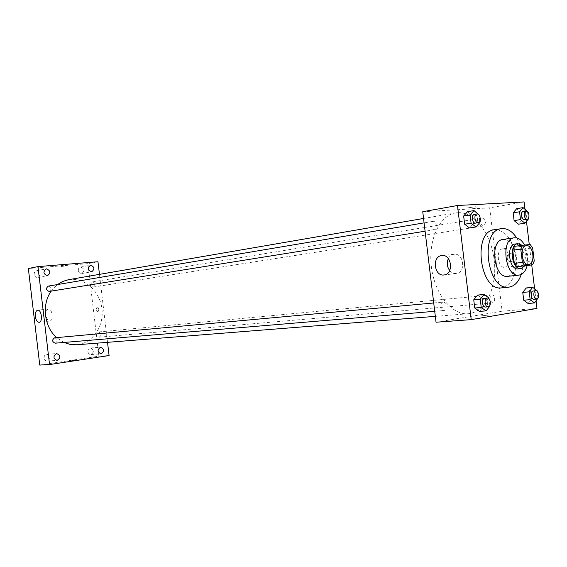 <?xml version="1.0" encoding="UTF-8"?>
<svg xmlns="http://www.w3.org/2000/svg" width="567" height="567" viewBox="0 0 567 567"><rect width="100%" height="100%" fill="white"/><g stroke="black" fill="none" stroke-linecap="round" stroke-linejoin="round"><path stroke-width="0.43" stroke-dasharray="2.83 2.13" d="M502.631 248.856C509.634 247.715 511.937 266.901 504.843 267.305C497.876 268.602 495.452 249.331 502.532 248.87L502.631 248.856M534.242 260.997L526.197 261.961L524.624 248.92L532.654 247.871M514.411 246.362L530.152 244.505M522.122 245.582L524.624 248.92M526.197 261.961L524.56 265.76L532.604 264.824M516.863 266.703L524.56 265.76M524.936 265.76C526.601 262.989 527.211 259.502 526.764 255.292C526.169 250.94 524.673 247.609 522.278 245.298M515.346 243.994C519.861 244.313 522.788 248.19 524.114 255.625C524.588 263.187 522.654 267.603 518.309 268.878M527.182 265.484L527.707 255.221L524.603 245.057M507.777 276.335C514.347 274.442 517.281 267.872 516.572 256.617C514.538 245.376 510.059 239.635 503.142 239.394M521.264 274.421C523.065 268.801 523.575 262.641 522.809 255.923C521.931 249.048 519.889 243.045 516.679 237.913M494.353 229.741L495.083 229.656C505.807 230.578 512.688 239.628 515.722 256.816C516.842 274.556 512.15 284.903 501.653 287.859M537.97 298.405L531.52 298.972L528.097 303.473L531.52 298.972L530.584 291.247L526.226 287.958L530.584 291.247L537.034 290.637M489.895 306.088L483.389 306.634L479.569 311.403L483.389 306.634L482.404 298.511L477.598 295.081L482.404 298.511L488.91 297.909M536.07 300.921L534.61 288.801M531.726 264.931L529.273 244.59M526.467 221.357L524.999 209.244M528.38 219.032L521.987 220.031L518.529 224.192L521.987 220.031L521.059 212.313L516.657 208.691L521.059 212.313L527.445 211.271M479.824 222.547L473.381 223.582L469.519 227.977L473.381 223.582L472.396 215.46L467.555 211.668L472.396 215.46L478.839 214.383M436.037 322.226L502.121 311.184L489.661 207.841L524.114 201.923M502.121 311.184L536.977 308.427M510.002 253.669C505.644 254.044 506.643 262.372 510.959 261.671C515.332 261.352 514.368 252.96 510.038 253.669L510.002 253.669C505.644 254.044 506.643 262.372 510.959 261.671C515.332 261.352 514.368 252.96 510.038 253.669L510.002 253.669M457.682 212.682C474.848 211.576 491.653 234.447 494.304 260.962C497.209 287.455 485.395 312.445 468.2 313.749C452.034 315.337 434.683 294.039 431.416 267.163C427.936 240.316 439.482 215.389 455.535 212.93L457.682 212.682M489.661 207.841L422.748 211.718M442.983 302.126L443.075 302.119C446.512 301.601 447.349 310.447 443.869 310.539C440.509 311.042 439.602 302.409 442.983 302.126M491.816 294.883L491.894 294.868C495.005 294.386 495.827 302.799 492.68 302.884C489.335 300.574 489.045 297.909 491.816 294.883M482.545 217.983C485.947 220.301 486.302 222.959 483.63 225.957C480.575 226.644 479.299 218.309 482.411 218.004L482.545 217.983M434.272 229.727L434.414 229.713C437.866 229.359 436.484 220.584 433.096 221.357C429.751 221.697 430.948 230.202 434.272 229.727M488.378 315.124L480.837 315.883L488.378 315.124M468.526 207.756L476.004 206.679L468.526 207.756M468.703 209.266L476.188 208.195L468.703 209.266M448.362 258.587C449.638 256.121 451.481 254.696 453.883 254.299L454.004 254.285C463.877 252.641 466.194 272.798 456.208 273.492C453.713 273.712 451.545 272.734 449.695 270.551M68.508 279.701L70.428 279.446C85.83 277.958 100.472 292.281 102.025 309.646C103.818 326.996 92.13 343.623 76.68 344.779M63.965 342.454L56.657 337.613M51.193 291.126L57.437 284.563M49.272 291.431C52.001 289.156 51.696 287.377 48.365 286.094M98.644 331.964L98.715 331.957C101.734 333.439 101.883 335.182 99.168 337.181C96.192 335.749 96.021 334.013 98.644 331.964M92.705 281.856C95.724 283.238 95.965 284.967 93.427 287.051C90.323 285.775 90.04 284.053 92.577 281.87L92.705 281.856M54.715 337.797C57.919 339.328 58.068 341.121 55.162 343.191M107.524 342.333L99.466 274.357M39.761 365.077L98.899 356.175L109.091 355.552M75.298 360.222L71.293 360.647L75.298 360.222M98.899 356.175L87.935 263.648L97.971 261.741M87.935 263.648L28.35 268.524M61.335 265.54L65.318 264.995L61.335 265.54M96.043 309.575L97.73 311.956C99.31 310.043 99.112 308.335 97.134 306.839L96.043 309.575L97.73 311.956C99.31 310.043 99.112 308.335 97.134 306.839L96.043 309.575M44.091 358.06C44.028 355.991 44.892 354.722 46.671 354.262L46.863 354.24C50.846 356.253 50.966 358.507 47.231 361.016C45.516 360.945 44.467 359.96 44.091 358.06M34.197 274.357C34.119 272.451 34.892 271.253 36.515 270.771L36.798 270.735C40.803 272.479 41.15 274.712 37.833 277.426C35.891 277.532 34.672 276.512 34.197 274.357M78.31 270.551C78.232 268.694 78.955 267.539 80.493 267.085L80.741 267.05C84.518 268.765 84.844 270.927 81.719 273.542C79.897 273.627 78.763 272.628 78.31 270.551M87.913 351.66C87.85 349.648 88.65 348.429 90.323 347.989L90.493 347.968C94.25 349.91 94.384 352.093 90.897 354.531C89.274 354.467 88.282 353.51 87.913 351.66M46.055 315.387C45.807 311.701 46.586 309.561 48.408 308.972C52.292 308.207 53.766 320.865 49.811 321.028C47.919 320.887 46.664 319.001 46.055 315.387M61.449 266.49L65.432 265.951L61.449 266.49M479.703 221.555L478.902 214.879M474.459 214.404C477.783 213.979 478.987 222.788 475.649 223.107M473.381 223.582L472.396 215.46M489.824 305.514L489.016 298.83M484.665 298.299C488.081 297.774 488.96 306.96 485.501 307.045M483.389 306.634L482.404 298.511M528.302 218.387L527.466 211.448M523.49 211.278C526.495 210.881 527.622 219.28 524.603 219.542M521.987 220.031L521.059 212.313M537.941 298.164L537.105 291.218M533.193 290.977C536.276 290.488 537.14 299.206 534.015 299.284M531.52 298.972L530.584 291.247M526.311 245.688L502.532 248.87M528.671 264.505L504.843 267.305M476.188 208.195L476.004 206.679M467.973 209.159L467.796 207.642M454.004 254.285L441.969 255.519M456.208 273.492L444.039 274.974M435.328 316.351L468.2 313.749M423.556 218.451L455.535 212.93M433.096 221.357L424.088 222.874M434.414 229.713L425.087 231.208M99.168 337.181L492.68 302.884M98.715 331.957L491.894 294.868M93.427 287.051L483.63 225.957M92.577 281.87L482.411 218.004M434.719 311.311L443.869 310.539M433.72 302.976L443.075 302.119M90.897 354.531L101.032 353.879M90.493 347.968L100.621 347.224M81.719 273.542L91.726 271.763M80.493 267.085L90.486 265.214M37.833 277.426L47.536 275.647M36.515 270.771L46.196 268.893M47.231 361.016L57.069 360.435M46.863 354.24L56.693 353.56M48.408 308.972L37.691 310.163M49.811 321.028L39.109 322.318M65.432 265.951L65.318 264.995M60.159 266.511L60.045 265.554"/><path stroke-width="0.85" d="M526.41 245.674C533.377 244.533 535.73 264.116 528.671 264.505C521.732 265.81 519.266 246.135 526.311 245.688L526.41 245.674M520.768 249.104L522.377 262.401L524.922 265.76L532.604 264.824L534.242 260.997L532.654 247.871L530.152 244.505L522.448 245.277L520.768 249.104L512.724 250.16L514.319 263.372L522.377 262.401M512.724 250.16L514.411 246.362L522.448 245.277M522.278 245.298L517.834 243.654C508.443 244.271 511.717 270.296 520.967 268.574L524.936 265.76L516.863 266.703L514.319 263.372M520.967 268.574L518.309 268.878C509.053 270.601 505.785 244.639 515.183 244.016L515.346 243.994M524.603 245.057C521.675 239.891 518.231 237.474 514.269 237.814C500.236 238.778 505.112 277.646 518.961 275.108C522.894 274.456 525.637 271.246 527.182 265.484M514.269 237.814L503.142 239.394C489.073 240.38 493.907 278.858 507.777 276.335L518.961 275.108M516.679 237.913C512.192 231.152 507.111 228.069 501.434 228.664C479.306 230.308 486.933 291.027 508.783 287.15C514.425 286.328 518.592 282.082 521.264 274.421M508.783 287.15L501.653 287.859C479.781 291.729 472.205 231.4 494.353 229.741L501.434 228.664M537.105 291.218L537.034 290.637L532.668 287.327L526.226 287.958L522.76 292.43L523.702 300.219L528.097 303.473L534.553 302.927L537.941 298.164M489.016 298.83L488.91 297.909L484.105 294.457L477.598 295.081L473.743 299.815L474.728 308.016L479.569 311.403L486.082 310.879L489.895 306.088L489.824 305.514M524.999 209.244L524.114 201.923L457.477 205.502L471.22 319.632L536.977 308.427L536.07 300.921M534.61 288.801L531.726 264.931M529.273 244.59L526.467 221.357M527.466 211.448L523.043 207.621L516.657 208.691L513.156 212.823L514.092 220.606L518.529 224.192L524.929 223.214L528.38 219.032L528.302 218.387M478.902 214.879L473.991 210.563L467.555 211.668L463.65 216.027L464.635 224.22L469.519 227.977L475.968 226.97L479.824 222.547L479.703 221.555M457.477 205.502L422.748 211.718L436.037 322.226L471.22 319.632M441.686 255.547L441.806 255.533C451.686 253.881 454.032 274.286 444.039 274.974C434.18 276.604 431.742 256.44 441.686 255.547M449.695 270.551C447.023 266.816 446.576 262.826 448.362 258.587M435.328 316.351L76.68 344.779L70.244 344.445L63.965 342.454M56.657 337.613C44.127 326.868 41.497 304.422 51.193 291.126M57.437 284.563L62.731 281.438L68.508 279.701L423.556 218.451M424.088 222.874L48.365 286.094C45.686 288.27 45.948 290.056 49.152 291.445L425.087 231.208M434.719 311.311L55.162 343.191C52.008 341.717 51.831 339.924 54.63 337.804L433.72 302.976M99.466 274.357L97.971 261.741L37.968 266.603L49.549 364.553L109.091 355.552L107.524 342.333M100.451 347.245C97.141 349.818 97.34 352.029 101.032 353.879C104.541 351.412 104.406 349.194 100.621 347.224L100.451 347.245M90.727 265.179L90.486 265.214C87.332 268.049 87.743 270.232 91.726 271.763C94.866 269.119 94.533 266.922 90.727 265.179M46.48 268.857L46.196 268.893C42.851 271.862 43.298 274.109 47.536 275.647C50.867 272.89 50.52 270.629 46.48 268.857M56.502 353.581C52.965 356.246 53.156 358.528 57.069 360.435C60.832 357.897 60.712 355.601 56.693 353.56L56.502 353.581M37.968 266.603L28.35 268.524L39.761 365.077L49.549 364.553M35.374 316.62C35.119 312.913 35.891 310.759 37.691 310.163C41.547 309.405 43.028 322.155 39.109 322.318C37.231 322.169 35.983 320.27 35.374 316.62M473.991 210.563L470.1 214.943L471.092 223.185L475.968 226.97M478.25 222.689C474.891 223.448 473.466 214.34 476.89 213.986L477.053 213.972C480.377 213.539 481.581 222.37 478.25 222.689L475.649 223.107C472.29 223.866 470.865 214.78 474.288 214.425L474.459 214.404M467.555 211.668L463.65 216.027L470.1 214.943M463.65 216.027L464.635 224.22L471.092 223.185M464.635 224.22L469.519 227.977M484.105 294.457L480.249 299.22L481.241 307.47L486.082 310.879M488.123 306.825L485.501 307.045C482.156 307.548 481.199 298.589 484.565 298.306L487.287 298.058C490.703 297.533 491.589 306.74 488.123 306.825C484.778 307.328 483.828 298.348 487.195 298.065L487.287 298.058M477.598 295.081L473.743 299.815L480.249 299.22M473.743 299.815L474.728 308.016L481.241 307.47M474.728 308.016L479.569 311.403M523.043 207.621L519.556 211.775L520.499 219.599L524.929 223.214M527.182 219.138C524.149 219.826 522.838 211.165 525.928 210.874L526.063 210.853C529.068 210.463 530.202 218.876 527.182 219.138L524.603 219.542C521.569 220.23 520.258 211.59 523.348 211.293L523.49 211.278M516.657 208.691L513.156 212.823L519.556 211.775M513.156 212.823L514.092 220.606L520.499 219.599M514.092 220.606L518.529 224.192M532.668 287.327L529.217 291.821L530.166 299.652L534.553 302.927M536.616 299.057L534.015 299.284C530.988 299.759 530.067 291.232 533.115 290.984L535.794 290.729C538.87 290.24 539.741 298.979 536.616 299.057C533.597 299.532 532.668 290.984 535.716 290.736L535.794 290.729M526.226 287.958L522.76 292.43L529.217 291.821M522.76 292.43L523.702 300.219L530.166 299.652M523.702 300.219L528.097 303.473M515.183 244.016L517.834 243.654M474.288 214.425L476.89 213.986M523.348 211.293L525.928 210.874"/></g></svg>
